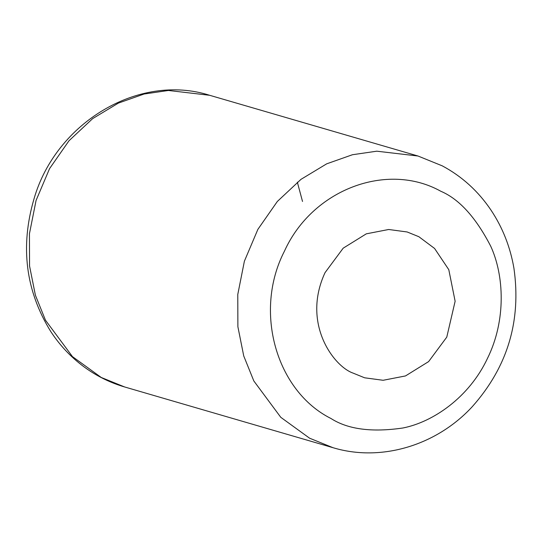 <?xml version="1.0" encoding="UTF-8"?>
<svg xmlns="http://www.w3.org/2000/svg" width="543" height="543" viewBox="0 0 543 543"><rect width="100%" height="100%" fill="white"/><g stroke="black" fill="none" stroke-linecap="round" stroke-linejoin="round"><path stroke-width="0.81" d="M325.026 272.661C301.46 323.553 333.816 366.369 352.95 373.055L364.652 377.806L383.134 380.283L405.506 375.932L428.617 361.597L446.78 337.115L455.129 301.243L448.796 269.688L434.583 248.463L418.857 236.714L407.155 231.97L388.673 229.492L366.301 233.836L343.19 248.171L325.026 272.661M440.828 191.265C387.403 161.42 312.483 189.168 284.437 251.171C253.405 311.315 276.197 391.116 330.979 418.504C347.88 429.357 371.833 432.527 402.845 428.006C433.063 422.108 469.125 397.381 487.37 358.597C506.415 320.241 504.087 275.186 490.723 246.217C475.831 217.404 459.195 199.084 440.828 191.265M297.347 182.176L302.519 201.467M124.646 386.969L101.242 377.473L72.457 356.608L45.49 320.234L35.397 295.229L29.553 266.016L29.437 233.768L36.062 200.469L49.556 168.642L69.009 140.746L92.649 118.625L118.354 103.109L144.112 94.014L168.439 90.477L209.659 95.29L417.995 156.011L376.774 151.192L352.448 154.735L326.689 163.83L300.985 179.346L277.337 201.467L257.884 229.356L244.391 261.19L237.773 294.489L237.888 326.737L243.732 355.95L253.825 380.955L280.792 417.329L309.578 438.194L332.981 447.69L124.646 386.969C111.037 382.985 98.385 376.917 86.69 368.758C72.47 358.78 60.497 346.38 50.777 331.556C25.602 290.851 20.03 246.542 34.073 198.643C56.031 122.589 138.845 72.728 209.659 95.29M332.981 447.69C381.043 462.236 436.538 445.518 472.308 406.632C507.569 366.946 521.443 320.804 513.922 268.194C510.271 246.99 502.655 227.68 491.089 210.25C478.288 191.217 462.012 176.421 442.26 165.853L417.995 156.011"/></g></svg>
